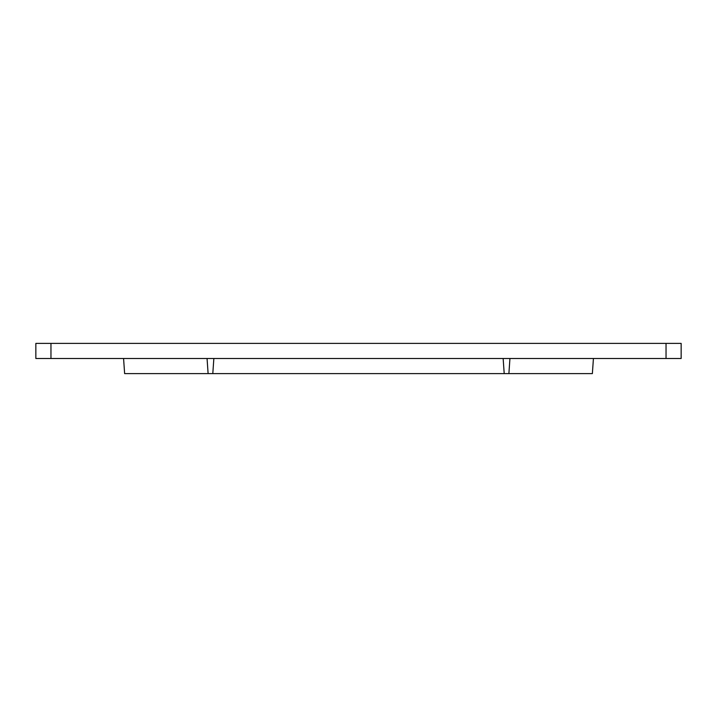 <?xml version="1.0" encoding="UTF-8"?>
<svg xmlns="http://www.w3.org/2000/svg" width="717" height="717" viewBox="0 0 717 717"><rect width="100%" height="100%" fill="white"/><g stroke="black" fill="none" stroke-linecap="round" stroke-linejoin="round"><path stroke-width="1.08" d="M681.15 358.5L681.15 343.389L35.85 343.389L35.85 358.5L681.15 358.5M509.939 358.5L508.891 373.611L592.367 373.611L593.425 358.5M508.891 373.611L504.203 373.611L503.146 358.5M504.203 373.611L212.797 373.611L213.854 358.5M212.797 373.611L208.109 373.611L207.061 358.5M208.109 373.611L124.633 373.611L123.575 358.5M666.039 358.5L666.039 343.389M50.961 358.5L50.961 343.389"/></g></svg>
